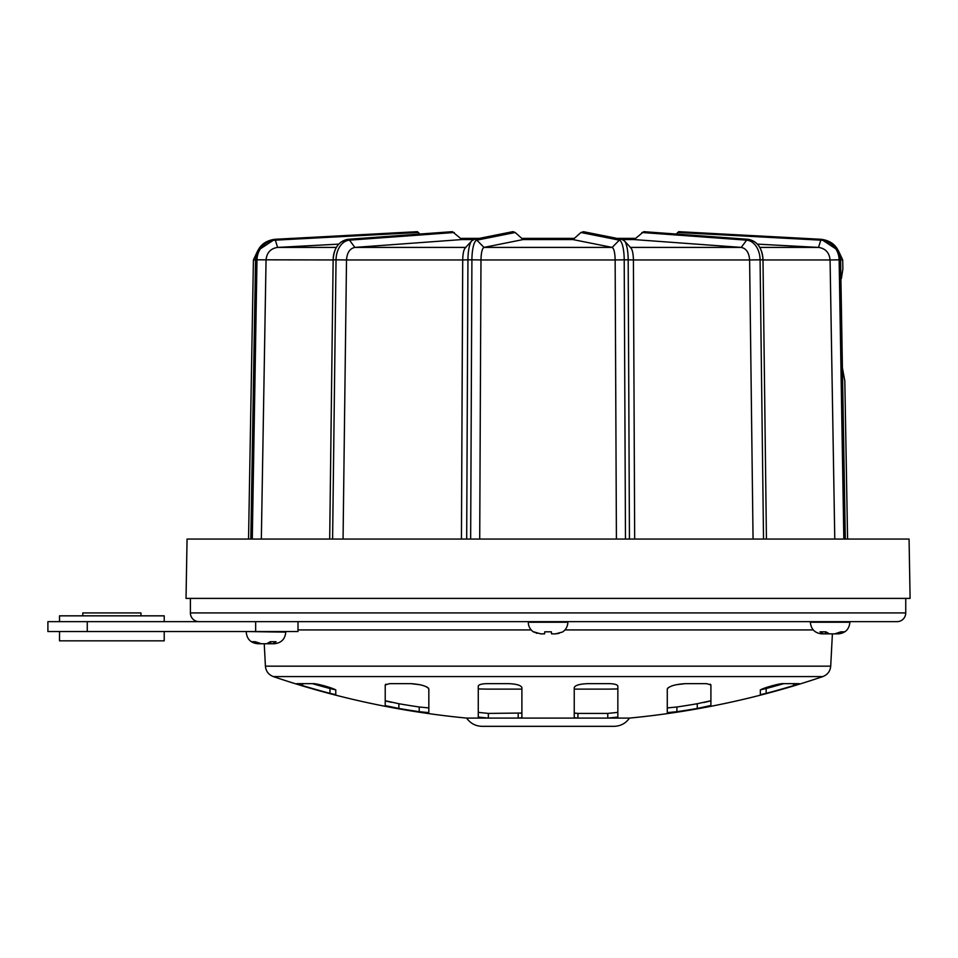 <?xml version="1.0" encoding="UTF-8"?>
<svg xmlns="http://www.w3.org/2000/svg" width="958" height="958" viewBox="0 0 958 958"><rect width="100%" height="100%" fill="white"/><g stroke="black" fill="none" stroke-linecap="round" stroke-linejoin="round"><path stroke-width="1.44" d="M478.27 688.898A304.668 304.668 0 0 0 489.909 689.125L521.894 689.125L489.909 689.125M606.222 689.125L574.237 689.125L606.222 689.125A304.668 304.668 0 0 0 617.85 688.898M190.391 598.391L190.391 612.928A8.718 8.718 0 0 0 199.108 621.658M190.391 612.928L905.741 612.928A8.718 8.718 0 0 1 897.011 621.658L47.9 621.658L47.9 631.538L87.262 631.538L87.262 621.658M905.741 612.928L905.741 598.391M296.788 683.665L313.362 683.653C317.649 683.521 336.354 689.065 335.779 690.251L335.779 694.67L329.971 693.341A853.758 853.758 0 0 1 302.608 685.617L296.788 683.665M274.12 643.752L272.707 643.752L276.06 641.704L270.324 641.704L266.671 643.752L261.378 643.752L264.24 643.752L265.414 666.169L830.706 666.169C830.203 671.235 827.58 674.707 822.838 676.576L273.293 676.576A854.069 854.069 0 0 0 466.642 718.093C470.414 723.41 475.563 726.152 482.078 726.332L614.042 726.332C620.568 726.152 625.706 723.41 629.49 718.093L466.642 718.093M520.889 713.315L521.847 713.099M335.779 689.856L329.971 688.527A849.099 849.099 0 0 1 312.404 683.653M521.894 713.039L488.352 713.411L478.27 712.369M386.337 701.172L391.367 702.31M428.837 707.926L419.221 706.992A847.878 834.993 90 0 1 398.875 703.723L385.224 700.741M782.77 683.653C778.471 683.521 759.766 689.065 760.341 690.251L760.341 694.67L766.16 693.341A853.758 853.758 0 0 0 793.523 685.617L799.295 683.653L782.77 683.653M667.762 688.06L670.768 686.335M676.156 684.731L685.221 683.653C675.27 684.335 669.295 686.096 667.283 688.934L667.283 712.632L676.899 711.698A852.536 839.579 90 0 0 697.256 708.453L710.908 705.483L710.908 684.934L706.561 683.653L685.221 683.653M667.93 712.716L667.283 712.632M710.189 684.144L710.908 684.934M763.957 693.903L760.82 694.622M607.767 713.411L607.767 718.093L617.85 717.051L617.85 686.263C617.563 684.647 614.629 683.784 609.025 683.653L587.685 683.653C579.578 683.976 575.099 685.305 574.237 687.616L574.237 717.71L577.913 718.093L577.913 713.411L607.767 713.411L617.85 712.369M488.352 713.411L488.352 718.093L478.27 717.051L478.27 686.263C478.557 684.647 481.503 683.784 487.107 683.653L508.435 683.653C516.554 683.976 521.032 685.305 521.894 687.616L521.894 717.71L518.206 718.093L518.206 713.411M428.37 688.06L427.244 687.233M427.232 687.221L425.364 686.335M419.975 684.731L410.898 683.653C420.861 684.335 426.837 686.096 428.837 688.934L428.837 712.632L419.221 711.698A852.536 839.579 90 0 1 398.875 708.453L385.511 705.651M385.93 684.144L385.224 684.934L389.559 683.653L410.898 683.653M428.202 712.716L428.837 712.632M332.163 693.903L335.312 694.622M385.224 705.483L385.224 684.934M575.243 713.315L574.273 713.099M667.283 707.926L676.899 706.992A847.878 834.993 90 0 0 697.256 703.723L710.908 700.741M710.585 700.921L703.735 702.525M760.341 689.856L766.16 688.527A849.099 849.099 0 0 0 783.728 683.653M574.237 713.039L577.913 713.411M533.678 632.052L533.678 632.052A11.628 11.628 0 0 1 528.289 622.233L567.843 622.233A11.628 11.628 0 0 1 562.442 632.052L555.424 633.873L559.053 633.37M551.557 633.873L555.424 633.873L551.557 633.873L551.377 631.813L544.755 631.813L544.575 633.873L540.707 633.873L533.702 631.813L537.019 633.358M834.885 633.873L838.238 633.873L844.214 631.813L840.896 631.813L834.741 633.873L829.46 633.873L825.808 631.813L820.072 631.813L823.413 633.873L822 633.873M823.413 633.873L825.353 633.873L825.592 631.849M821.976 633.873C814.911 633.178 811.031 629.298 810.348 622.233L849.89 622.233C849.207 629.298 845.327 633.178 838.262 633.873L838.238 633.873C845.327 633.178 849.207 629.298 849.89 622.233L849.89 621.658M825.497 633.873L830.778 633.873M830.706 666.169L832.394 633.873L834.741 633.873M265.354 643.752L270.635 643.752M261.378 643.752L255.223 641.704L251.918 641.704L257.87 643.752L261.247 643.752M270.539 641.74L270.779 643.752L272.707 643.752M82.795 615.838L82.795 612.928L140.958 612.928L140.958 615.838M59.528 631.538L59.528 640.842L164.213 640.842L164.213 631.538M59.528 621.658L59.528 615.838L164.213 615.838L164.213 621.658M255.666 631.538L297.998 631.538L297.998 621.658L255.666 621.658L255.666 631.538L87.262 631.538M513.105 231.668L515.188 232.495L523.14 239.584L572.992 239.584L612.15 247.404C613.97 248.481 614.964 252.661 615.144 259.953L480.976 259.953C481.167 252.673 482.149 248.493 483.946 247.404L612.186 247.404L619.299 240.159A20.046 5.185 90 0 1 624.209 259.822L625.478 539.067M630.927 247.894L624.388 240.865L621.826 239.356L583.554 231.716L580.943 232.495L572.992 239.584L523.104 239.56L483.982 247.404L476.833 240.159L515.188 232.495L513.093 231.668M454.26 232.495L349.49 240.159A2.91 2.048 -94.2 0 0 347.898 239.308L452.416 231.668L461.96 239.584L473.551 239.584M452.416 231.668L419.628 234.063L418.466 232.495L417.413 232.495M333.133 259.953L255.535 259.81L250.828 539.067M346.58 240.159A20.046 14.178 90 0 0 333.144 259.822L329.696 539.067L333.144 259.822L336.042 259.822L332.606 539.067M841.387 278.503L842.872 269.066L842.705 259.953L840.597 259.953M909.07 539.067L187.061 539.067L186.032 598.391L910.1 598.391L909.07 539.067M616.413 539.067L615.144 259.953L624.209 259.822L628.185 259.822L629.442 539.067M338.701 244.134L277.736 247.404L336.366 247.404M473.635 239.56L461.924 239.56L354.987 247.404L465.66 247.404M622.568 239.584L634.172 239.584L741.241 247.404C746.294 248.481 749.084 252.661 749.611 259.953L633.418 259.953L634.675 539.067M759.766 247.404L818.395 247.404L757.431 244.134M678.719 232.495L677.653 232.495L676.504 234.063M749.551 240.159A20.046 14.178 90 0 1 762.987 259.822C762.197 247.942 757.275 241.105 748.234 239.308L643.716 231.668L634.172 239.584L622.496 239.56M277.736 247.404L277.592 247.404C270.611 248.493 266.767 252.673 266.049 259.953L261.342 539.067M461.445 539.067L462.714 259.953L346.509 259.953L343.06 539.067M465.205 247.894L471.743 240.865A20.046 5.185 90 0 0 467.947 259.822L462.714 259.953C462.906 252.661 463.995 248.481 465.947 247.404M354.879 247.404L349.49 240.159A20.046 14.178 90 0 0 336.042 259.822L346.509 259.953C347.036 252.673 349.826 248.493 354.879 247.404L354.987 247.404M512.566 231.716L474.306 239.356A2.91 2.802 -101.3 0 1 476.833 240.159A20.046 5.185 90 0 0 471.911 259.822L480.976 259.953L479.719 539.067M753.06 539.067L749.611 259.953L760.077 259.822L763.526 539.067M624.388 240.865A20.046 5.185 90 0 1 628.185 259.822L633.418 259.953C633.214 252.673 632.136 248.493 630.184 247.404M834.777 539.067L830.071 259.953L762.987 259.953M818.395 247.404L818.539 247.404C825.509 248.481 829.353 252.661 830.071 259.953L839.136 259.822L843.842 539.067M842.417 368.016L844.824 381.021L842.417 368.016M574.333 238.386L533.941 238.386L533.941 239.56M535.618 238.386L535.618 239.56M560.406 238.386L560.406 239.56M561.484 238.386L561.484 239.56M569.22 238.386L569.22 239.56M570.226 238.386L570.226 239.56M460.642 238.386L465.492 238.386L465.492 239.56M465.492 238.386L465.528 239.56M465.528 238.386L469.767 238.386L469.767 239.56M469.767 238.386L475.348 238.386L475.348 239.153M475.348 238.386L479.156 238.386M521.787 238.386L533.941 238.386M522.589 238.386L522.589 239.093M532.337 238.386L532.337 239.56M616.964 238.386L617.838 238.566M617.838 238.386L625.323 238.386L625.323 239.56M632.46 239.56L632.46 238.386L626.245 238.386L626.245 239.56M632.46 238.386L634.412 238.386L634.412 239.368M634.412 238.386L635.741 238.386M813.246 629.921L564.933 629.921M531.187 629.921L297.998 629.921M302.608 685.617L302.608 683.653M329.971 693.341L329.971 688.527M398.875 708.453L398.875 703.723M419.221 711.698L419.221 706.992M766.16 693.341L766.16 688.527M793.523 685.617L793.523 683.653M676.899 711.698L676.899 706.992M697.256 708.453L697.256 703.723M246.23 631.538L285.783 632.124C285.089 639.19 281.221 643.069 274.156 643.752M418.466 232.495L275.353 240.159A20.046 19.364 90 0 0 256.995 259.822L252.277 539.067M630.472 247.404L741.133 247.404M677.653 232.495L820.778 240.159L818.539 247.404M842.705 259.953L838.286 250.505L821.365 239.308L678.587 231.668L821.365 239.308A2.91 0.754 93.1 0 0 820.778 240.159A20.046 19.364 90 0 1 839.136 259.822L840.585 259.81L845.303 539.067M641.872 232.495L746.641 240.159L741.241 247.404M748.234 239.308A2.91 2.048 94.2 0 0 746.641 240.159A20.046 14.178 90 0 1 760.077 259.822L762.987 259.822L766.436 539.067L762.987 259.822M580.943 232.495L619.299 240.159A2.91 2.802 101.3 0 1 621.826 239.356M277.592 247.404L275.353 240.159A2.91 0.754 -93.1 0 0 274.766 239.308L417.544 231.668M255.535 259.953L253.415 259.953L248.541 539.067M466.678 539.067L467.947 259.822L471.911 259.822L470.653 539.067M629.49 718.093A854.069 854.069 0 0 0 822.838 676.576M265.414 666.169C265.929 671.235 268.551 674.707 273.293 676.576M246.23 632.124C246.924 639.19 250.804 643.069 257.87 643.752C250.804 643.069 246.924 639.19 246.23 632.124M253.415 259.953L257.834 250.505L274.766 239.308C263.151 240.985 256.744 247.823 255.535 259.81M844.824 381.021L847.579 539.067M840.585 259.81C839.388 247.823 832.969 240.985 821.365 239.308M471.743 240.865L474.306 239.356M347.898 239.308C338.857 241.105 333.935 247.942 333.144 259.822"/></g></svg>
